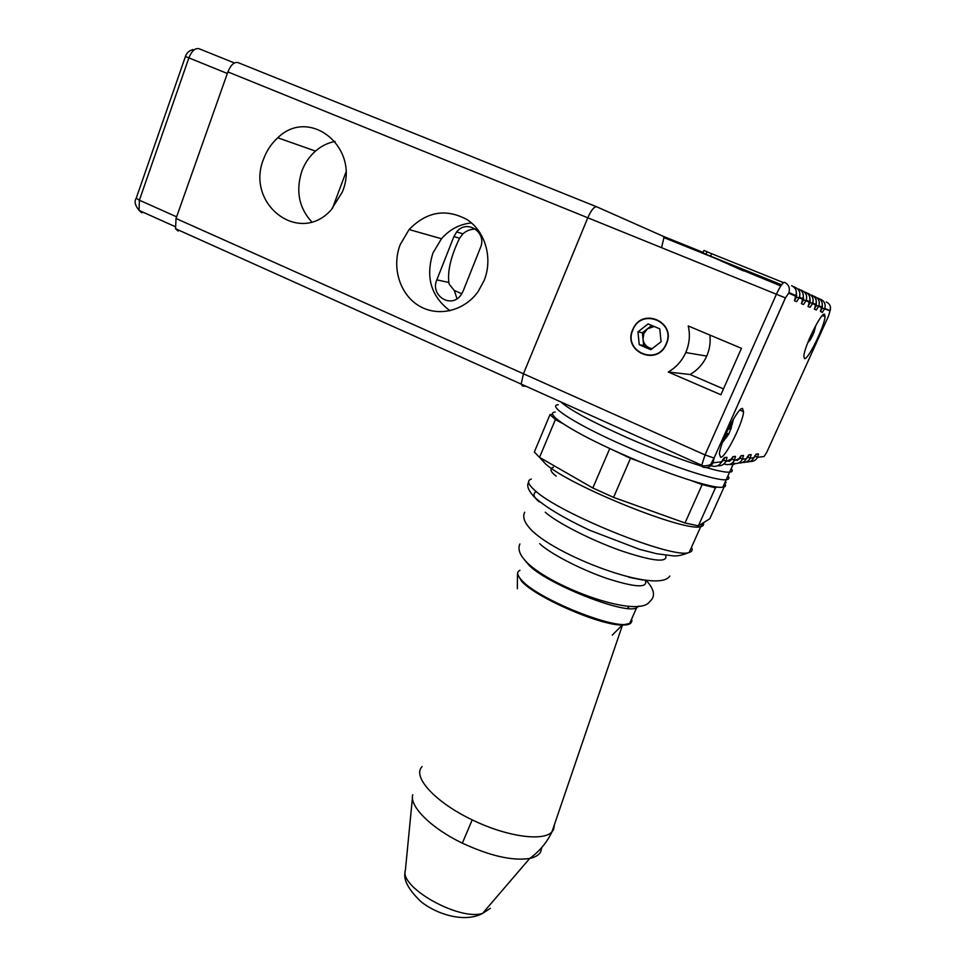 <?xml version="1.0" encoding="UTF-8"?>
<svg xmlns="http://www.w3.org/2000/svg" width="966" height="966" viewBox="0 0 966 966"><rect width="100%" height="100%" fill="white"/><g stroke="black" fill="none" stroke-linecap="round" stroke-linejoin="round"><path stroke-width="1.45" d="M422.094 766.618C411.927 776.495 435.038 802.227 472.217 819.856C506.353 836.616 543.46 841.809 551.96 831.823L553.578 829.613L554.532 824.288M622.502 625.05L551.96 831.823C546.973 842.424 539.559 851.3 529.73 858.448C535.333 857.253 539.004 855.007 540.743 851.698L541.793 847.472M412.736 794.777C409.27 806.26 431.029 828.152 462.34 843.149C490.1 855.997 512.56 861.092 529.73 858.448L482.517 913.438L490.366 908.33M560.908 401.965C569.65 409.886 591.844 421.828 627.489 437.791C655.238 449.927 679.992 459.393 701.739 466.204C679.992 459.393 655.238 449.927 627.489 437.791C591.844 421.828 569.65 409.886 560.908 401.965M706.351 467.592C717.883 470.925 725.635 472.459 729.608 472.181C732.47 471.927 733.013 470.72 731.238 468.546C733.013 470.72 732.47 471.927 729.608 472.181C725.635 472.459 717.883 470.925 706.351 467.592M734.172 460.722L740.185 458.113L740.536 457.425L739.582 457.546M735.537 463.583L733.001 464.622L729.39 464.441M558.288 404.706C546.237 405.346 576.014 424.497 624.096 445.652C668.641 465.479 716.543 481.273 726.215 479.716C729.101 479.414 729.668 478.146 727.917 475.924C729.668 478.146 729.101 479.414 726.215 479.716C716.543 481.273 668.641 465.479 624.096 445.652M555.209 412.059C543.073 412.917 572.705 432.297 620.715 453.489C665.176 473.364 713.089 489.001 722.834 487.238C725.744 486.888 726.335 485.572 724.609 483.29M552.757 414.317L549.992 414.643L555.402 419.57L563.311 423.869M601.178 444.469L630.496 458.331L641.388 462.316M691.499 480.682L702.149 484.582L715.42 487.854L717.098 487.009M724.657 483.193L726.118 482.457L725.309 481.744M725.273 484.328L709.793 518.79L698.394 525.854L715.42 487.854M702.149 484.582L685.027 522.98L698.394 525.854M630.496 458.331L613.567 497.381L685.027 522.98M609.558 449.033L592.81 487.999L613.567 497.381M555.402 419.57L539.523 457.377L592.81 487.999M549.992 414.643L534.343 451.991L539.523 457.377M525.106 560.437L528.45 564.615C545.174 583.21 624.748 615.004 636.582 607.856L638.719 606.08M263.67 158.847C266.749 150.503 271.458 143.475 277.785 137.788C309.845 106.151 360.922 148.172 342.29 192.101L331.157 209.9C299.17 245.883 244.99 203.814 263.67 158.847M335.117 141.434C327.897 142.799 321.352 146.023 315.496 151.082C309.386 156.48 304.845 163.145 301.875 171.079C295.596 190.833 298.88 207.775 311.716 221.878M400.238 244.543L409.089 229.546C426.755 211.457 446.171 208.197 467.363 219.789C485.584 231.84 492.998 258.683 484.111 280.563L478.194 291.442C464.26 311.306 437.61 317.403 418.664 305.63C399.622 294.05 391.471 266.954 400.238 244.543M471.493 222.929C459.683 224.124 449.685 229.401 441.474 238.747L432.961 252.983C425.366 277.23 431.041 296.49 449.999 310.762M525.89 386.219L522.594 386.026L521.169 384.106L523.439 373.77L521.169 384.106L522.594 386.026M712.039 256.992L663.932 237.612L661.577 247.694L663.932 237.612L663.244 236.32L596.65 206.784L237.974 62.585C234.158 61.776 230.802 64.891 227.891 71.907L176.029 218.497L175.546 228.725L178.179 231.103M596.65 206.784C594.126 206.567 591.168 210.226 587.787 217.785L523.439 373.77L176.029 218.497M461.808 293.761L454.286 290.488L449.323 284.366L448.828 282.47C447.5 270.565 451.074 255.821 459.562 238.24L462.919 233.832C466.506 230.657 470.72 229.075 475.562 229.063M454.286 290.488L457.003 298.723M463.064 291.249L460.818 295.198C451.025 309.035 429.894 295.379 436.825 279.862L453.911 236.573L456.664 231.937C466.759 218.702 487.359 232.299 480.404 247.767L463.064 291.249M332.352 208.596L345.816 172.576M632.694 329.66L633.273 328.416C643.078 306.983 676.611 322.535 666.383 344.017L666.154 344.548C656.675 366.79 622.442 351.31 632.694 329.66M742.492 408.461L743.554 411.697C743.108 422.625 725.478 457.763 720.672 457.304L719.428 454.105C719.767 443.249 738.072 407.024 742.492 408.461M824.529 314.252L825.061 316.631C824.638 326.17 807.817 360.451 804.473 358.591L803.845 356.176C804.159 346.77 821.535 311.535 824.529 314.252M587.787 217.785L523.439 373.77L705.023 454.926L776.41 294.232L227.891 71.907M663.932 237.612L663.244 236.32L703.127 252.38M737.324 460.48L736.177 459.961M712.546 463.716L711.58 463.282M741.453 348.315L720.89 394.756L668.279 372.019C676.115 367.442 681.948 360.958 685.763 352.542C689.482 343.884 690.316 335.021 688.251 325.965L741.453 348.315M702.922 252.923L705.953 254.13L707.027 251.643L703.96 250.448L702.886 252.923L705.748 254.046M706.955 251.812L783.486 282.627M793.231 286.552L795.175 287.325C799.208 289.402 800.633 292.674 799.437 297.178L799.208 297.757L802.649 299.279L801.478 303.71L803.507 304.556L806.018 300.752L809.291 302.201L808.131 306.512L810.063 307.321L812.491 303.602L815.618 304.978L814.459 309.18L816.306 309.953L818.673 306.319L821.643 307.623L820.412 311.293L822.259 312.465L824.553 308.903L830.12 310.738C831.195 306.741 829.927 303.831 826.316 301.984M800.259 289.848L802.082 290.585C806.018 292.601 807.407 295.801 806.248 300.185L806.018 300.752M806.936 292.976L808.651 293.676C812.503 295.644 813.867 298.772 812.72 303.046L810.076 302.684L809.991 299.013M813.3 295.97L814.918 296.622C818.685 298.542 820.001 301.597 818.89 305.775L818.673 306.319M819.361 298.82L820.883 299.424C824.578 301.32 825.87 304.29 824.771 308.371L824.553 308.903M738.604 462.98C742.117 463.257 744.701 461.833 746.344 458.705L748.807 454.853L751.065 454.588L750.135 458.234C748.505 461.325 745.969 462.726 742.504 462.46M746.307 461.965C749.725 462.207 752.236 460.818 753.83 457.775L756.221 454.008L758.527 454.153L757.441 457.329C755.871 460.323 753.395 461.712 750.014 461.47M753.782 457.884L755.593 455.65L754.857 455.747M710.71 465.829L711.266 465.757C715.794 467.266 719.247 465.938 721.626 461.772L724.319 457.618L726.939 457.316L726.034 461.18C724.234 464.598 721.457 466.107 717.69 465.733M724.065 463.873L724.428 464.03C728.787 465.479 732.131 464.199 734.438 460.178L735.368 456.363L732.88 456.652L730.272 460.697L726.009 461.229L723.619 460.094L723.981 459.381L722.773 459.526M721.421 462.207L723.619 460.094M746.259 458.886L748.239 456.52L747.406 456.616M739.014 458.596L739.63 458.862M723.486 388.9L690.074 374.506L668.279 372.019M690.074 374.506C697.537 370.183 703.079 364.049 706.726 356.092C709.684 349.318 710.722 342.302 709.853 335.033M721.626 461.772L713.005 462.835L714.091 458.041L785.467 297.926L788.691 293.145L795.67 296.212L795.899 295.62C797.107 291.056 795.67 287.735 791.589 285.646M743.663 270.625L780.794 285.936M821.293 308.444L822.247 308.021L822.308 304.966M743.53 270.903L739.219 269.007M736.925 267.908L739.171 269.116M736.853 268.077L739.811 269.067M817.936 298.035C821.668 299.943 822.972 302.962 821.873 307.091L821.643 307.623M735.995 267.184L780.975 285.67M815.256 305.824L816.306 305.413L816.294 302.056M735.863 267.485L731.431 265.529M729.04 264.382L731.383 265.638M728.956 264.563L731.962 265.553M811.826 295.161C815.63 297.117 816.97 300.197 815.847 304.423L815.618 304.978M727.966 263.585L781.156 285.381M727.833 263.899L723.28 261.883M720.769 260.675L723.232 262.003M720.684 260.868L723.739 261.871M805.403 292.143C809.303 294.135 810.679 297.299 809.52 301.634L809.291 302.201M719.549 259.794L781.361 285.091M802.275 300.16L803.241 300.583L803.543 299.822L803.362 295.825M719.404 260.132L714.731 258.055M712.087 256.799L714.671 258.188M712.002 256.992L715.106 258.007M798.665 288.979C802.661 291.02 804.062 294.256 802.879 298.699L802.649 299.279M795.272 297.117L799.208 297.757M711.616 253.72L710.553 256.171L781.579 284.789M796.672 296.804L796.382 292.481M710.553 256.171L705.699 254.179M795.67 296.212L794.487 300.764L796.624 301.658L799.184 297.818M734.438 460.178L738.507 459.671L741.031 455.723L743.409 455.457L742.468 459.188C740.21 463.112 736.949 464.356 732.675 462.943L732.445 462.847M756.185 454.02L755.593 455.65M724.609 457.582L723.981 459.381M723.184 460.71L722.327 460.323M729.318 461.446L728.207 460.951M748.843 454.841L748.239 456.52M821.969 308.746L820.412 311.318M816.016 306.15L814.362 308.842M808.916 303.058L809.786 303.433L808.023 306.246M809.786 303.433L810.076 302.684M803.241 300.583L801.369 303.505M796.358 297.588L794.378 300.619M741.151 455.71L740.536 457.425M733.073 456.628L732.457 458.379L731.383 458.512M725.756 461.736L732.457 458.379M730.876 459.442L731.612 459.768M666.117 343.908C657.266 366.38 622.744 351.419 632.959 329.768C641.484 307.297 676.478 321.968 666.117 343.908M637.934 331.893L639.25 344.741L650.794 349.692L661.082 341.759L659.766 328.838L648.15 323.924L637.934 331.893L642.366 332.775L643.018 339.126L643.887 333.427L647.425 328.838L654.223 326.496M643.67 345.49L649.381 347.941C645.711 346.202 643.585 343.268 643.018 339.126L643.67 345.49L639.25 344.741M652.098 348.69L649.381 347.941L651.76 348.955M651.772 325.457L642.366 332.775M810.546 339.44L813.927 332.618L815.739 325.542M808.844 341.529L810.534 339.464M807.685 342.954L810.462 339.44M809.146 339.308L811.054 334.96M813.094 330.638L813.215 331.386L814.157 330.481L815.545 325.892M810.498 337.339L811.295 337.907M728.207 428.928L728.895 429.133L730.489 426.779L731.697 422.166M730.815 429.484L732.928 419.993M722.471 442.476L728.593 434.35L730.755 429.182M723.063 440.858L726.806 434.881L725.949 433.819M728.569 434L726.287 433.058M472.217 819.856L462.34 843.149M412.458 797.554L405.394 870.149C398.898 886.957 458.778 920.96 482.517 913.438C464.887 923.11 436.427 914.404 420.681 901.375C408.244 889.384 403.088 879.507 405.201 871.767M665.671 555.257C668.17 563.021 653.221 561.487 620.812 550.656C590.685 539.97 556.718 522.57 545.222 512.185M645.252 580.312C648.319 588.234 635.531 587.606 606.865 578.429C580.24 569.276 549.847 553.458 539.704 543.677M691.463 547.324C692.876 549.944 692.103 551.658 689.156 552.467C673.785 559.7 558.59 513.332 534.681 490.245C527.895 484.207 526.772 480.488 531.336 479.112M536.275 491.585C532.471 493.759 533.486 497.2 539.318 501.885M519.962 570.278C516.399 571.932 517.003 575.301 521.761 580.361C538.219 599.415 617.612 631.1 629.639 623.468L631.836 621.561L631.764 618.687M517.691 572.874L517.486 574.13L521.568 581.206C535.756 597.447 599.814 625.425 622.261 625.062C629.409 625.171 632.44 623.36 631.341 619.641M703.272 522.823C704.129 524.792 703.296 526.047 700.761 526.591C685.86 532.652 570.218 486.067 545.705 464.091L539.644 457.449M556.175 476.105C550.33 471.746 549.425 468.752 553.446 467.146M534.283 532.616L535.889 534.21M436.825 279.862L448.828 282.47M459.562 238.24L453.911 236.573M713.005 462.835C710.565 467.109 707.04 468.462 702.415 466.916L701.727 465.262L705.023 454.926L714.019 458.041L710.94 463.934C711.773 464.803 703.828 466.844 701.727 465.262L175.546 228.725M785.467 297.926L776.41 294.232C780.069 286.407 782.762 282.434 784.501 282.314C788.691 284.451 790.164 287.856 788.932 292.529L795.899 295.62M829.903 311.257L828.574 315.93L766.823 452.185L764.094 456.507L757.441 457.329M753.83 457.775L750.135 458.234M755.255 456.302L757.465 457.28M747.901 457.184L750.147 458.186M714.091 458.041L785.406 297.902L788.691 293.145M822.247 308.021L824.541 308.951M816.306 305.413L818.649 306.367M803.543 299.822L805.994 300.812M742.468 459.188L746.344 458.705M742.492 459.14L740.185 458.113M734.462 460.13L732.107 459.079M234.4 62.959L199.044 48.723C195.12 47.877 191.727 50.92 188.877 57.875L227.336 73.488M176.621 216.819L139.382 200.204L139.08 210.419L141.821 212.834M188.877 57.875L139.382 200.204L136.218 198.235L185.436 56.487L188.877 57.875M809.701 340.394L808.844 340.044M812.756 335.625L811.066 334.924M812.43 332.002L813.927 332.618M726.673 434.024L725.985 433.722M727.012 436.704L726.166 436.33M726.19 433.287L728.593 434.35M730.803 429.484L729.415 428.868M730.562 426.574L731.443 426.96M628.854 606.431L628.154 608.471M722.834 487.238L733.001 464.622M642.728 580.011L628.83 577.27M528.595 482.275C526.47 485.741 528.402 490.68 534.379 497.079C545.126 506.872 563.468 517.897 589.417 530.153L639.637 549.376L656.614 553.723L673 555.848C676.864 556.368 682.262 555.245 689.156 552.467L700.761 526.591L703.936 522.413M646.169 580.409C654.525 589.441 655.721 596.481 649.78 601.528C637.826 619.87 544.582 584.647 524.236 559.471C519.31 553.699 517.861 548.531 519.889 543.991M669.849 576.05C657.58 594.863 552.564 554.677 529.706 528.209C524.152 521.93 522.473 516.605 524.683 512.246M636.582 607.856L629.639 623.468L622.261 625.062L612.263 635.121M517.341 588.692L517.486 574.13M628.588 606.407L627.695 608.435M315.496 151.082L277.785 137.788M441.474 238.747L409.089 229.546M462.919 233.832L456.664 231.937M739.871 410.103L743.554 411.697M822.332 315.52L825.061 316.631M706.726 356.092L685.763 352.542M824.771 308.371L830.12 310.738L830.422 306.959M818.89 305.775L821.873 307.091M812.72 303.046L815.847 304.423M806.248 300.185L809.52 301.634M799.437 297.178L802.879 298.699M758.527 454.153L757.803 453.827M727.132 457.812L726.203 457.401M751.222 454.998L750.449 454.66M743.566 455.892L742.757 455.529M735.549 456.833L734.679 456.447M821.462 308.057L822.138 308.347M815.425 305.413L816.198 305.751M809.097 302.648L809.967 303.034M802.444 299.738L803.422 300.172M795.453 296.683L796.552 297.166M174.955 226.527L139.08 210.419C135.083 205.444 134.105 201.459 136.134 198.453M193.103 49.532C189.191 50.57 186.631 52.889 185.436 56.487M809.411 338.969L810.655 339.489M732.204 424.315L733.435 419.123M724.114 438.19L726.806 434.881M729.596 428.663L730.827 429.206"/></g></svg>
